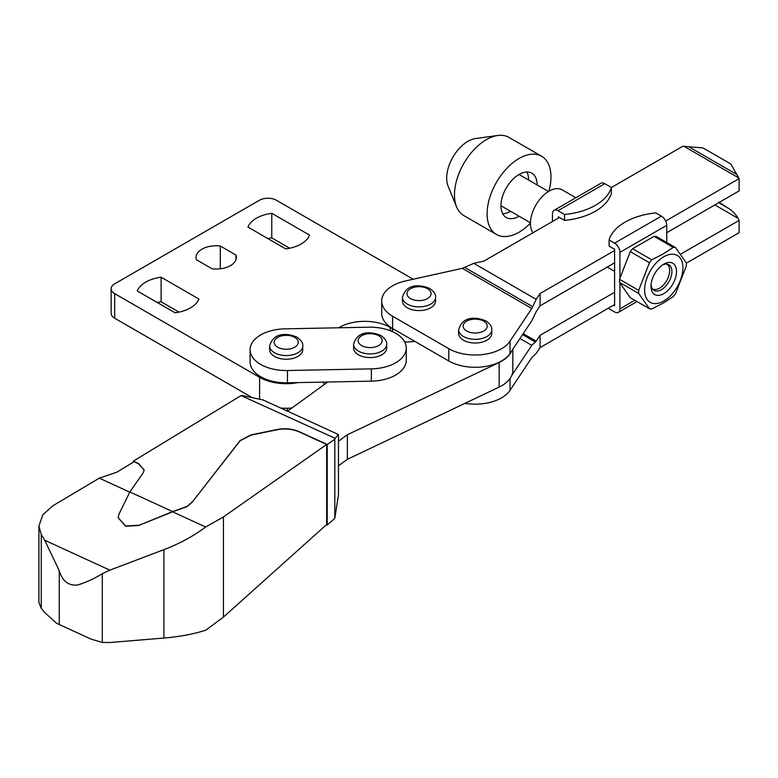 <?xml version="1.0" encoding="UTF-8"?>
<svg xmlns="http://www.w3.org/2000/svg" width="778" height="778" viewBox="0 0 778 778"><rect width="100%" height="100%" fill="white"/><g stroke="black" fill="none" stroke-linecap="round" stroke-linejoin="round"><path stroke-width="1.17" d="M220.281 246.004A20.17 11.641 0 0 0 196.027 257.401A20.17 11.641 0 0 0 196.445 259.764L212.102 268.799A20.17 11.641 0 0 0 236.356 257.401A20.17 11.641 0 0 0 235.938 255.038L220.281 246.004L220.281 268.799M285.75 248.902A31.606 18.244 0 0 0 309.586 235.141L271.775 213.308A31.606 18.244 0 0 0 247.939 227.079L285.75 248.902M338.605 327.781L339.208 327.441A36.119 20.85 0 0 1 390.284 327.441L392.413 328.666A37.626 21.726 0 0 0 395.983 330.485M413.196 279.234L276.423 200.267A12.04 6.953 0 0 0 259.395 200.267L114.677 283.824A12.04 6.953 0 0 0 111.147 288.735A12.04 6.953 0 0 0 114.677 293.646L259.609 377.33A37.626 21.726 0 0 0 297.974 382.601M175.079 312.795A31.606 18.244 0 0 0 198.915 299.034L161.114 277.211A31.606 18.244 0 0 0 137.278 290.972L175.079 312.795M289.688 248.231L271.775 237.883A31.606 18.244 0 0 0 267.836 238.564M271.775 213.308L271.775 237.883M280.702 408.032A37.626 21.726 0 0 0 291.906 408.012M111.147 288.735L111.147 313.31A12.04 6.953 0 0 0 114.677 318.221L252.286 397.675M161.114 277.211L161.114 301.786A31.606 18.244 0 0 0 157.166 302.457M235.938 255.038L235.938 259.764M179.018 312.124L161.114 301.786M665.676 221.03L739.1 178.639A78.257 45.182 0 0 0 738.789 177.977L730.805 163.983L702.981 147.917L684.066 146.381A78.257 45.182 0 0 0 682.919 146.206L611.391 187.498L604.807 183.676A7.829 4.522 -120 0 0 600.898 183.287L554.072 210.323A7.829 4.522 -120 0 0 552.458 213.901L552.458 221.526M739.1 178.639L739.1 190.931L666.736 232.71M435.563 297.332L435.563 301.018A16.552 9.56 180 0 1 425.352 309.848A16.552 9.56 180 0 1 407.312 307.777A16.552 9.56 180 0 1 402.459 301.018L402.459 297.332A16.552 9.56 0 0 0 407.312 304.091A16.552 9.56 0 0 0 425.352 306.162A16.552 9.56 0 0 0 435.563 297.332C435.991 294.57 434.056 291.624 429.787 288.512C421.481 284.904 406.486 282.531 402.459 297.332M491.754 329.775L491.754 333.461A16.552 9.56 180 0 1 481.533 342.291A16.552 9.56 180 0 1 463.494 340.219A16.552 9.56 180 0 1 458.641 333.461L458.641 329.775A16.552 9.56 0 0 0 463.494 336.534A16.552 9.56 0 0 0 481.533 338.605A16.552 9.56 0 0 0 491.754 329.775C492.173 327.003 490.247 324.066 485.968 320.944C477.663 317.346 462.667 314.973 458.641 329.775M680.585 254.202L739.1 220.417A78.257 45.182 0 0 0 738.089 218.355C735.862 214.417 732.633 211.062 728.403 208.271L718.668 202.134M739.1 220.417L739.1 232.71L686.313 263.178M511.739 375.482L531.782 345.344L536.198 341.153L540.078 335.318L614.601 292.295M614.601 262.808L540.078 305.832L536.198 311.667L531.782 320.769L510.037 353.465A37.325 21.551 180 0 1 448.809 360.982L392.627 328.549A37.325 21.551 180 0 1 381.697 313.31L381.697 301.018A37.325 21.551 0 0 0 392.627 316.257L392.627 328.549M559.479 217.47L483.897 261.107L473.792 263.343L462.278 268.352L405.639 280.907A37.325 21.551 0 0 0 381.697 301.018M392.627 316.257L448.809 348.7A37.325 21.551 0 0 0 510.037 341.182L531.782 308.477L536.198 299.374L540.078 293.539L614.601 250.526M540.078 293.539L540.078 305.832M540.078 335.318L540.078 347.61L536.198 353.445L531.782 357.627L510.037 390.332A37.325 21.551 180 0 1 464.991 403.335M614.601 304.587L540.078 347.61M338.469 465.789L347.377 459.321L499.136 387.084A37.626 21.726 0 0 0 512.819 370.318L512.819 349.293M338.469 441.214L347.377 434.746L499.136 362.509A37.626 21.726 0 0 0 511.739 350.907M347.377 434.746L347.377 459.321M404.716 341.999A60.198 34.757 0 0 0 414.878 341.396M287.549 411.173L326.546 382.864A36.119 20.85 0 0 0 327.655 382.017M129.868 491.949L172.628 511.584L139.281 525.208L125.647 526.025L118.159 517.633L119.053 513.947L129.868 491.949L143.278 472.723L144.183 470.029L138.494 463.552L133.369 461.111L241.063 395.584L335.085 438.286L334.812 439.23L327.227 444.51L299.238 431.664C292.46 428.785 285.195 428.046 277.415 429.446L250.944 434.912L240.12 440.533L192.176 502.189L187.138 506.614L172.628 511.836L205.674 527.007C193.372 536.198 179.446 543.744 163.895 549.657L109.863 570.148L102.288 573.717C93.875 578.851 85.668 582.596 77.664 584.968C68.639 585.99 62.503 581.254 59.254 570.77L44.745 540.253L41.263 534.476L38.9 526.093L42.78 514.803L52.904 505.739L99.312 478.169L116.758 472.227L134.069 461.685L138.494 463.795L144.173 470.145M192.176 501.946L187.138 506.371L172.628 511.584M38.9 526.093L38.9 602.512L41.263 608.308L44.745 612.607L56.609 623.295L91.114 639.137L102.288 642.443L109.863 642.511L163.895 638.057C179.446 636.764 193.372 634.158 205.674 630.219L223.432 617.11L326.634 524.537L326.634 444.481L223.432 516.952L205.674 527.007M192.176 502.189L240.12 440.776L250.944 435.155L277.415 429.699C285.195 428.289 292.46 429.028 299.238 431.907L326.634 444.481M99.312 478.169L129.77 492.153M139.281 525.208L172.628 511.836M139.281 525.451L125.647 526.268L118.159 517.759M241.802 395.457L263.139 399.97L338.469 434.552L335.085 438.286M133.369 461.111L133.369 462.113M338.469 434.552L338.469 494.72L334.812 518.304L334.812 439.23M327.227 444.51L327.227 525.053L334.812 518.304M326.449 524.693L327.227 525.053M663.76 301.018A27.084 15.638 -60 0 1 644.602 289.961A27.084 15.638 -60 0 1 663.76 256.789A27.084 15.638 -60 0 1 682.919 267.846A27.084 15.638 -60 0 1 663.76 301.018M651.77 259.803L663.187 253.998L673.242 247.404L654.065 236.337L632.592 248.736L651.77 259.803A33.707 19.46 -60 0 0 649.445 262.701L630.268 251.634L619.531 279.292L638.709 290.369L649.445 262.701M654.065 236.337A33.707 19.46 -60 0 1 656.389 236.541L675.567 247.618L686.303 262.886A33.707 19.46 -60 0 1 686.303 265.998L675.567 293.656A33.707 19.46 -60 0 1 673.242 296.554L663.187 303.148L651.77 308.954A33.707 19.46 -60 0 1 649.445 308.749L638.709 293.471A33.707 19.46 -60 0 1 638.709 290.369M532.949 232.778A26.335 15.2 -60 0 1 532.911 211.276A26.335 15.2 -60 0 1 549.044 191.174A26.335 15.2 -60 0 1 562.212 189.871L575.856 197.748M662.555 264.928A14.801 8.548 -60 0 1 668.856 264.753A14.801 8.548 -60 0 1 671.122 276.618A14.801 8.548 -60 0 1 661.456 289.659A14.801 8.548 -60 0 1 654.055 290.389A14.801 8.548 -60 0 1 651.05 284.845M663.76 264.16L663.76 264.16A18.059 10.425 -60 0 1 676.529 271.532A18.059 10.425 -60 0 1 663.76 293.646A18.059 10.425 -60 0 1 650.991 286.275A18.059 10.425 -60 0 1 663.76 264.16L663.76 264.16M613.531 305.2L614.601 305.812L614.601 249.291L609.086 246.111L609.086 239.964A57.183 33.016 0 0 1 655.903 212.929L661.417 216.119A7.527 4.347 -120 0 1 666.736 225.328L666.736 242.522M564.565 214.514A57.183 33.016 0 0 0 611.391 187.479L611.391 193.372A57.183 33.016 0 0 1 564.565 220.407L564.565 214.514L557.991 210.712A7.829 4.522 -120 0 0 554.072 210.323M558.41 218.083L558.41 216.858L564.565 220.407M637.007 301.563L618.364 312.328A7.527 4.347 -120 0 1 614.601 311.959L609.086 308.769L609.086 307.767M638.709 293.471L619.531 282.404L630.268 297.673L649.445 308.749M618.364 312.328A7.527 4.347 -120 0 0 619.92 308.885L619.92 282.949M619.92 278.3L619.92 252.364A7.527 4.347 -120 0 0 614.601 243.144L609.086 239.964M630.268 251.634A33.707 19.46 -60 0 1 632.592 248.736M619.531 282.404A33.707 19.46 -60 0 1 619.531 279.292M673.242 247.404A33.707 19.46 -60 0 1 675.567 247.618M666.853 264.102A14.364 8.295 -60 0 1 669.663 270.579A14.364 8.295 -60 0 1 659.501 288.181A14.364 8.295 -60 0 1 652.489 288.978M518.975 174.505A18.059 10.425 -60 0 1 519.558 174.797L548.49 191.505M530.431 223.218A45.143 26.063 -60 0 1 496.471 234.45L463.824 215.603A45.143 26.063 -60 0 1 456.569 206.87L448.079 186.107A30.099 17.379 -60 0 1 446.679 178.152A30.099 17.379 -60 0 1 475.553 138.523L497.784 135.489A45.143 26.063 -60 0 1 508.968 137.405L541.614 156.252A45.143 26.063 -60 0 1 550.96 176.917A45.143 26.063 -60 0 1 548.869 191.281M456.569 206.87A45.143 26.063 -60 0 1 454.469 194.938A45.143 26.063 -60 0 1 497.784 135.489M496.471 234.45A45.143 26.063 -60 0 1 487.116 213.785A45.143 26.063 -60 0 1 506.828 168.349A45.143 26.063 -60 0 1 541.614 156.252M519.072 216.226A25.586 14.772 -60 0 1 506.245 217.509A25.586 14.772 -60 0 1 500.954 205.8A25.586 14.772 -60 0 1 512.119 180.049A25.586 14.772 -60 0 1 531.831 173.193A25.586 14.772 -60 0 1 537.131 184.911A25.586 14.772 -60 0 1 537.131 184.94M526.842 171.996A25.586 14.772 -60 0 1 528.622 179.99A25.586 14.772 -60 0 1 528.622 180.029M510.562 211.305A25.586 14.772 -60 0 1 502.724 213.785M530.431 222.78L501.499 206.073A18.059 10.425 -60 0 1 500.954 205.723M302.768 345.996L302.768 349.682A16.552 9.56 180 0 1 292.547 358.512A16.552 9.56 180 0 1 274.508 356.441A16.552 9.56 180 0 1 269.655 349.682L269.655 345.996A16.552 9.56 0 0 0 274.508 352.755A16.552 9.56 0 0 0 292.547 354.826A16.552 9.56 0 0 0 302.768 345.996C303.187 343.224 301.261 340.287 296.982 337.166C288.677 333.558 273.681 331.195 269.655 345.996M386.685 344.343L386.685 348.029A16.552 9.56 180 0 1 376.474 356.859A16.552 9.56 180 0 1 358.434 354.787A16.552 9.56 180 0 1 353.582 348.029L353.582 344.343A16.552 9.56 0 0 0 358.434 351.102A16.552 9.56 0 0 0 376.474 353.173A16.552 9.56 0 0 0 386.685 344.343C387.113 341.571 385.178 338.634 380.909 335.522C372.604 331.914 357.608 329.541 353.582 344.343M250.098 349.682L250.098 361.964A36.119 20.85 0 0 0 287.442 382.805L371.369 381.152A36.119 20.85 0 0 0 406.252 360.321L406.252 348.029A36.119 20.85 0 0 0 395.671 333.285A36.119 20.85 0 0 0 368.908 327.188L284.981 328.841A36.119 20.85 0 0 0 250.098 349.682A36.119 20.85 0 0 0 287.442 370.523L371.369 368.869A36.119 20.85 0 0 0 406.252 348.029M392.413 328.666L392.413 331.613M390.284 327.441L390.284 330.718M259.609 377.33L259.609 399.221M114.677 293.646L114.677 318.221M410.502 298.567A12.04 6.953 0 0 0 427.53 298.567A12.04 6.953 0 0 0 427.53 288.735A12.04 6.953 0 0 0 410.502 288.735A12.04 6.953 0 0 0 410.502 298.567M466.683 331A12.04 6.953 0 0 0 483.712 331A12.04 6.953 0 0 0 483.712 321.168A12.04 6.953 0 0 0 466.683 321.168A12.04 6.953 0 0 0 466.683 331M728.403 208.271L718.736 202.688M738.089 218.355L714.836 204.935M536.198 341.153L523.215 333.655M535.322 341.989L522.563 334.628M531.782 345.344L519.976 338.527M738.789 177.977L684.066 146.381M737.369 174.817L688.676 146.702M536.198 299.374L473.792 263.343M532.667 306.658L464.583 267.35M531.782 308.477L462.278 268.352M510.037 341.182L510.037 353.465M448.809 348.7L448.809 360.982M510.037 378.516L510.037 390.332M499.136 362.509L499.136 387.084M163.895 549.657L163.895 638.057M44.745 540.253L109.863 570.148M102.288 573.717L102.288 642.443M223.432 516.952L223.432 617.11M41.263 534.476L41.263 608.308M59.254 570.77L59.254 624.063M557.991 210.712L604.807 183.676M619.92 308.885L634.799 300.289M614.601 243.144L661.417 216.119M619.92 252.364L666.736 225.328M277.697 347.221A12.04 6.953 0 0 0 294.726 347.221A12.04 6.953 0 0 0 294.726 337.389A12.04 6.953 0 0 0 277.697 337.389A12.04 6.953 0 0 0 277.697 347.221M287.442 411.124L287.442 408.256M361.624 345.568A12.04 6.953 0 0 0 378.653 345.568A12.04 6.953 0 0 0 378.653 335.746A12.04 6.953 0 0 0 361.624 335.746A12.04 6.953 0 0 0 361.624 345.568M371.369 368.869L371.369 381.152M287.442 370.523L287.442 382.805M323.833 384.838L323.833 382.095M91.114 639.137L56.609 623.295M607.18 267.087L614.601 271.376M250.098 396.41L250.098 397.208"/></g></svg>

